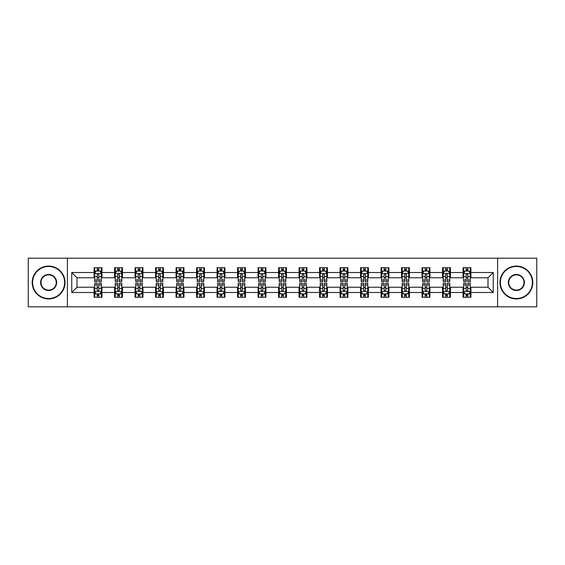 <?xml version="1.0" encoding="UTF-8"?>
<svg xmlns="http://www.w3.org/2000/svg" width="565" height="565" viewBox="0 0 565 565"><rect width="100%" height="100%" fill="white"/><g stroke="black" fill="none" stroke-linecap="round" stroke-linejoin="round"><path stroke-width="0.85" d="M497.596 306.809L536.75 306.809L536.75 258.191L497.596 258.191L497.596 306.809L67.404 306.809L67.404 258.191L28.25 258.191L28.25 306.809L67.404 306.809M497.596 258.191L67.404 258.191M470.92 272.514L470.92 267.718L463.039 267.718L463.039 272.514L450.425 272.514L450.425 267.718L442.536 267.718L442.536 272.514L429.923 272.514L429.923 267.718L422.041 267.718L422.041 272.514L409.427 272.514L409.427 267.718L401.546 267.718L401.546 272.514L388.932 272.514L388.932 267.718L381.043 267.718L381.043 272.514L368.429 272.514L368.429 267.718L360.548 267.718L360.548 272.514L347.934 272.514L347.934 267.718L340.052 267.718L340.052 272.514L327.439 272.514L327.439 267.718L319.557 267.718L319.557 272.514L306.936 272.514L306.936 267.718L299.055 267.718L299.055 272.514L286.441 272.514L286.441 267.718L278.559 267.718L278.559 272.514L265.946 272.514L265.946 267.718L258.064 267.718L258.064 272.514L245.443 272.514L245.443 267.718L237.561 267.718L237.561 272.514L224.948 272.514L224.948 267.718L217.066 267.718L217.066 272.514L204.452 272.514L204.452 267.718L196.571 267.718L196.571 272.514L183.957 272.514L183.957 267.718L176.068 267.718L176.068 272.514L163.454 272.514L163.454 267.718L155.573 267.718L155.573 272.514L142.959 272.514L142.959 267.718L135.077 267.718L135.077 272.514L122.464 272.514L122.464 267.718L114.575 267.718L114.575 272.514L101.961 272.514L101.961 267.718L94.08 267.718L94.08 272.514L71.741 272.514L71.741 292.486L76.995 287.232L94.08 287.232L94.08 297.282L101.961 297.282L101.961 287.232L114.575 287.232L114.575 297.282L122.464 297.282L122.464 287.232L135.077 287.232L135.077 297.282L142.959 297.282L142.959 287.232L155.573 287.232L155.573 297.282L163.454 297.282L163.454 287.232L176.068 287.232L176.068 297.282L183.957 297.282L183.957 287.232L196.571 287.232L196.571 297.282L204.452 297.282L204.452 287.232L217.066 287.232L217.066 297.282L224.948 297.282L224.948 287.232L237.561 287.232L237.561 297.282L245.443 297.282L245.443 287.232L258.064 287.232L258.064 297.282L265.946 297.282L265.946 287.232L278.559 287.232L278.559 297.282L286.441 297.282L286.441 287.232L299.055 287.232L299.055 297.282L306.936 297.282L306.936 287.232L319.557 287.232L319.557 297.282L327.439 297.282L327.439 287.232L340.052 287.232L340.052 297.282L347.934 297.282L347.934 287.232L360.548 287.232L360.548 297.282L368.429 297.282L368.429 287.232L381.043 287.232L381.043 297.282L388.932 297.282L388.932 287.232L401.546 287.232L401.546 297.282L409.427 297.282L409.427 287.232L422.041 287.232L422.041 297.282L429.923 297.282L429.923 287.232L442.536 287.232L442.536 297.282L450.425 297.282L450.425 287.232L463.039 287.232L463.039 297.282L470.92 297.282L470.92 287.232L488.005 287.232L488.005 277.768L470.92 277.768L470.92 272.514L493.259 272.514L493.259 292.486L470.92 292.486M463.039 292.486L450.425 292.486M442.536 292.486L429.923 292.486M422.041 292.486L409.427 292.486M401.546 292.486L388.932 292.486M381.043 292.486L368.429 292.486M360.548 292.486L347.934 292.486M340.052 292.486L327.439 292.486M319.557 292.486L306.936 292.486M299.055 292.486L286.441 292.486M278.559 292.486L265.946 292.486M258.064 292.486L245.443 292.486M237.561 292.486L224.948 292.486M217.066 292.486L204.452 292.486M196.571 292.486L183.957 292.486M176.068 292.486L163.454 292.486M155.573 292.486L142.959 292.486M135.077 292.486L122.464 292.486M114.575 292.486L101.961 292.486M94.08 292.486L71.741 292.486M463.039 272.514L463.039 277.768L450.425 277.768L450.425 272.514M442.536 272.514L442.536 277.768L429.923 277.768L429.923 272.514M422.041 272.514L422.041 277.768L409.427 277.768L409.427 272.514M401.546 272.514L401.546 277.768L388.932 277.768L388.932 272.514M381.043 272.514L381.043 277.768L368.429 277.768L368.429 272.514M360.548 272.514L360.548 277.768L347.934 277.768L347.934 272.514M340.052 272.514L340.052 277.768L327.439 277.768L327.439 272.514M319.557 272.514L319.557 277.768L306.936 277.768L306.936 272.514M299.055 272.514L299.055 277.768L286.441 277.768L286.441 272.514M278.559 272.514L278.559 277.768L265.946 277.768L265.946 272.514M258.064 272.514L258.064 277.768L245.443 277.768L245.443 272.514M237.561 272.514L237.561 277.768L224.948 277.768L224.948 272.514M217.066 272.514L217.066 277.768L204.452 277.768L204.452 272.514M196.571 272.514L196.571 277.768L183.957 277.768L183.957 272.514M176.068 272.514L176.068 277.768L163.454 277.768L163.454 272.514M155.573 272.514L155.573 277.768L142.959 277.768L142.959 272.514M135.077 272.514L135.077 277.768L122.464 277.768L122.464 272.514M114.575 272.514L114.575 277.768L101.961 277.768L101.961 272.514M94.08 272.514L94.08 277.768L76.995 277.768L71.741 272.514M76.995 277.768L76.995 287.232M493.259 292.486L488.005 287.232M488.005 277.768L493.259 272.514M94.08 271.002L94.736 271.002M97.229 271.002L98.811 271.002M101.305 271.002L101.961 271.002M94.08 277.641L94.736 277.641M97.229 277.641L98.811 277.641M101.305 277.641L101.961 277.641M94.08 287.359L94.736 287.359M97.229 287.359L98.811 287.359M101.305 287.359L101.961 287.359M94.08 293.998L94.736 293.998M97.229 293.998L98.811 293.998M101.305 293.998L101.961 293.998M114.575 287.359L115.232 287.359M117.732 287.359L119.307 287.359M121.807 287.359L122.464 287.359M114.575 293.998L115.232 293.998M117.732 293.998L119.307 293.998M121.807 293.998L122.464 293.998M114.575 271.002L115.232 271.002M117.732 271.002L119.307 271.002M121.807 271.002L122.464 271.002M114.575 277.641L115.232 277.641M117.732 277.641L119.307 277.641M121.807 277.641L122.464 277.641M135.077 287.359L135.734 287.359M138.227 287.359L139.802 287.359M142.302 287.359L142.959 287.359M135.077 293.998L135.734 293.998M138.227 293.998L139.802 293.998M142.302 293.998L142.959 293.998M135.077 271.002L135.734 271.002M138.227 271.002L139.802 271.002M142.302 271.002L142.959 271.002M135.077 277.641L135.734 277.641M138.227 277.641L139.802 277.641M142.302 277.641L142.959 277.641M155.573 287.359L156.23 287.359M158.723 287.359L160.305 287.359M162.798 287.359L163.454 287.359M155.573 293.998L156.23 293.998M158.723 293.998L160.305 293.998M162.798 293.998L163.454 293.998M155.573 271.002L156.23 271.002M158.723 271.002L160.305 271.002M162.798 271.002L163.454 271.002M155.573 277.641L156.23 277.641M158.723 277.641L160.305 277.641M162.798 277.641L163.454 277.641M176.068 287.359L176.725 287.359M179.225 287.359L180.8 287.359M183.293 287.359L183.957 287.359M176.068 293.998L176.725 293.998M179.225 293.998L180.8 293.998M183.293 293.998L183.957 293.998M176.068 271.002L176.725 271.002M179.225 271.002L180.8 271.002M183.293 271.002L183.957 271.002M176.068 277.641L176.725 277.641M179.225 277.641L180.8 277.641M183.293 277.641L183.957 277.641M196.571 287.359L197.227 287.359M199.72 287.359L201.295 287.359M203.796 287.359L204.452 287.359M196.571 293.998L197.227 293.998M199.72 293.998L201.295 293.998M203.796 293.998L204.452 293.998M196.571 271.002L197.227 271.002M199.72 271.002L201.295 271.002M203.796 271.002L204.452 271.002M196.571 277.641L197.227 277.641M199.72 277.641L201.295 277.641M203.796 277.641L204.452 277.641M217.066 287.359L217.723 287.359M220.216 287.359L221.798 287.359M224.291 287.359L224.948 287.359M217.066 293.998L217.723 293.998M220.216 293.998L221.798 293.998M224.291 293.998L224.948 293.998M217.066 271.002L217.723 271.002M220.216 271.002L221.798 271.002M224.291 271.002L224.948 271.002M217.066 277.641L217.723 277.641M220.216 277.641L221.798 277.641M224.291 277.641L224.948 277.641M237.561 287.359L238.218 287.359M240.718 287.359L242.293 287.359M244.786 287.359L245.443 287.359M237.561 293.998L238.218 293.998M240.718 293.998L242.293 293.998M244.786 293.998L245.443 293.998M237.561 271.002L238.218 271.002M240.718 271.002L242.293 271.002M244.786 271.002L245.443 271.002M237.561 277.641L238.218 277.641M240.718 277.641L242.293 277.641M244.786 277.641L245.443 277.641M258.064 287.359L258.721 287.359M261.214 287.359L262.789 287.359M265.289 287.359L265.946 287.359M258.064 293.998L258.721 293.998M261.214 293.998L262.789 293.998M265.289 293.998L265.946 293.998M258.064 271.002L258.721 271.002M261.214 271.002L262.789 271.002M265.289 271.002L265.946 271.002M258.064 277.641L258.721 277.641M261.214 277.641L262.789 277.641M265.289 277.641L265.946 277.641M278.559 287.359L279.216 287.359M281.709 287.359L283.291 287.359M285.784 287.359L286.441 287.359M278.559 293.998L279.216 293.998M281.709 293.998L283.291 293.998M285.784 293.998L286.441 293.998M278.559 271.002L279.216 271.002M281.709 271.002L283.291 271.002M285.784 271.002L286.441 271.002M278.559 277.641L279.216 277.641M281.709 277.641L283.291 277.641M285.784 277.641L286.441 277.641M299.055 287.359L299.711 287.359M302.211 287.359L303.786 287.359M306.279 287.359L306.936 287.359M299.055 293.998L299.711 293.998M302.211 293.998L303.786 293.998M306.279 293.998L306.936 293.998M299.055 271.002L299.711 271.002M302.211 271.002L303.786 271.002M306.279 271.002L306.936 271.002M299.055 277.641L299.711 277.641M302.211 277.641L303.786 277.641M306.279 277.641L306.936 277.641M319.557 287.359L320.214 287.359M322.707 287.359L324.282 287.359M326.782 287.359L327.439 287.359M319.557 293.998L320.214 293.998M322.707 293.998L324.282 293.998M326.782 293.998L327.439 293.998M319.557 271.002L320.214 271.002M322.707 271.002L324.282 271.002M326.782 271.002L327.439 271.002M319.557 277.641L320.214 277.641M322.707 277.641L324.282 277.641M326.782 277.641L327.439 277.641M340.052 287.359L340.709 287.359M343.202 287.359L344.784 287.359M347.277 287.359L347.934 287.359M340.052 293.998L340.709 293.998M343.202 293.998L344.784 293.998M347.277 293.998L347.934 293.998M340.052 271.002L340.709 271.002M343.202 271.002L344.784 271.002M347.277 271.002L347.934 271.002M340.052 277.641L340.709 277.641M343.202 277.641L344.784 277.641M347.277 277.641L347.934 277.641M360.548 287.359L361.204 287.359M363.705 287.359L365.28 287.359M367.773 287.359L368.429 287.359M360.548 293.998L361.204 293.998M363.705 293.998L365.28 293.998M367.773 293.998L368.429 293.998M360.548 271.002L361.204 271.002M363.705 271.002L365.28 271.002M367.773 271.002L368.429 271.002M360.548 277.641L361.204 277.641M363.705 277.641L365.28 277.641M367.773 277.641L368.429 277.641M381.043 287.359L381.707 287.359M384.2 287.359L385.775 287.359M388.275 287.359L388.932 287.359M381.043 293.998L381.707 293.998M384.2 293.998L385.775 293.998M388.275 293.998L388.932 293.998M381.043 271.002L381.707 271.002M384.2 271.002L385.775 271.002M388.275 271.002L388.932 271.002M381.043 277.641L381.707 277.641M384.2 277.641L385.775 277.641M388.275 277.641L388.932 277.641M401.546 287.359L402.202 287.359M404.695 287.359L406.277 287.359M408.77 287.359L409.427 287.359M401.546 293.998L402.202 293.998M404.695 293.998L406.277 293.998M408.77 293.998L409.427 293.998M401.546 271.002L402.202 271.002M404.695 271.002L406.277 271.002M408.77 271.002L409.427 271.002M401.546 277.641L402.202 277.641M404.695 277.641L406.277 277.641M408.77 277.641L409.427 277.641M422.041 287.359L422.698 287.359M425.198 287.359L426.773 287.359M429.266 287.359L429.923 287.359M422.041 293.998L422.698 293.998M425.198 293.998L426.773 293.998M429.266 293.998L429.923 293.998M422.041 271.002L422.698 271.002M425.198 271.002L426.773 271.002M429.266 271.002L429.923 271.002M422.041 277.641L422.698 277.641M425.198 277.641L426.773 277.641M429.266 277.641L429.923 277.641M442.536 287.359L443.193 287.359M445.693 287.359L447.268 287.359M449.768 287.359L450.425 287.359M442.536 293.998L443.193 293.998M445.693 293.998L447.268 293.998M449.768 293.998L450.425 293.998M442.536 271.002L443.193 271.002M445.693 271.002L447.268 271.002M449.768 271.002L450.425 271.002M442.536 277.641L443.193 277.641M445.693 277.641L447.268 277.641M449.768 277.641L450.425 277.641M463.039 287.359L463.695 287.359M466.189 287.359L467.771 287.359M470.264 287.359L470.92 287.359M463.039 293.998L463.695 293.998M466.189 293.998L467.771 293.998M470.264 293.998L470.92 293.998M463.039 271.002L463.695 271.002M466.189 271.002L467.771 271.002M470.264 271.002L470.92 271.002M463.039 277.641L463.695 277.641M466.189 277.641L467.771 277.641M470.264 277.641L470.92 277.641M98.811 269.427L97.229 269.427M101.305 280.063L98.811 280.063L98.811 281.709L101.305 281.709L101.305 273.693L99.991 271.066L96.05 271.066L94.736 273.693L94.736 281.709L97.229 281.709L97.229 280.063L94.736 280.063M94.736 273.693L94.736 267.718M101.305 273.693L101.305 267.718M97.229 271.066L97.229 267.718M98.811 267.718L98.811 271.066M98.811 280.063L98.811 274.682C98.282 273.672 97.759 273.672 97.229 274.682L97.229 280.063M97.229 295.573L98.811 295.573M94.736 284.937L97.229 284.937L97.229 283.291L94.736 283.291L94.736 291.307L96.05 293.934L99.991 293.934L101.305 291.307L101.305 283.291L98.811 283.291L98.811 284.937L101.305 284.937M101.305 291.307L101.305 297.282M94.736 291.307L94.736 297.282M98.811 293.934L98.811 297.282M97.229 297.282L97.229 293.934M97.229 284.937L97.229 290.318C97.759 291.328 98.282 291.328 98.811 290.318L98.811 284.937M48.618 266.468A16.032 16.032 0 0 0 32.586 282.5A16.032 16.032 0 0 0 48.618 298.532A16.032 16.032 0 0 0 64.643 282.5A16.032 16.032 0 0 0 48.618 266.468M48.618 298.927A16.427 16.427 0 0 1 32.191 282.5A16.427 16.427 0 0 1 48.618 266.073A16.427 16.427 0 0 1 65.039 282.5A16.427 16.427 0 0 1 48.618 298.927M48.618 274.484A8.016 8.016 0 0 1 56.634 282.5A8.016 8.016 0 0 1 48.618 290.516A8.016 8.016 0 0 1 40.602 282.5A8.016 8.016 0 0 1 48.618 274.484M48.618 290.12A7.62 7.62 0 0 0 56.239 282.5A7.62 7.62 0 0 0 48.618 274.88A7.62 7.62 0 0 0 40.998 282.5A7.62 7.62 0 0 0 48.618 290.12M516.382 266.468A16.032 16.032 0 0 0 500.357 282.5A16.032 16.032 0 0 0 516.382 298.532A16.032 16.032 0 0 0 532.414 282.5A16.032 16.032 0 0 0 516.382 266.468M516.382 298.927A16.427 16.427 0 0 1 499.961 282.5A16.427 16.427 0 0 1 516.382 266.073A16.427 16.427 0 0 1 532.809 282.5A16.427 16.427 0 0 1 516.382 298.927M516.382 274.484A8.016 8.016 0 0 1 524.398 282.5A8.016 8.016 0 0 1 516.382 290.516A8.016 8.016 0 0 1 508.366 282.5A8.016 8.016 0 0 1 516.382 274.484M516.382 290.12A7.62 7.62 0 0 0 524.002 282.5A7.62 7.62 0 0 0 516.382 274.88A7.62 7.62 0 0 0 508.761 282.5A7.62 7.62 0 0 0 516.382 290.12M119.307 269.427L117.732 269.427M121.807 280.063L119.307 280.063L119.307 281.709L121.807 281.709L121.807 273.693L120.486 271.066L116.545 271.066L115.232 273.693L115.232 281.709L117.732 281.709L117.732 280.063L115.232 280.063M115.232 273.693L115.232 267.718M121.807 273.693L121.807 267.718M117.732 271.066L117.732 267.718M119.307 267.718L119.307 271.066M119.307 280.063L119.307 274.682C118.784 273.672 118.255 273.672 117.732 274.682L117.732 280.063M139.802 269.427L138.227 269.427M142.302 280.063L139.802 280.063L139.802 281.709L142.302 281.709L142.302 273.693L140.989 271.066L137.048 271.066L135.734 273.693L135.734 281.709L138.227 281.709L138.227 280.063L135.734 280.063M135.734 273.693L135.734 267.718M142.302 273.693L142.302 267.718M138.227 271.066L138.227 267.718M139.802 267.718L139.802 271.066M139.802 280.063L139.802 274.682C139.28 273.672 138.757 273.672 138.227 274.682L138.227 280.063M117.732 295.573L119.307 295.573M115.232 284.937L117.732 284.937L117.732 283.291L115.232 283.291L115.232 291.307L116.545 293.934L120.486 293.934L121.807 291.307L121.807 283.291L119.307 283.291L119.307 284.937L121.807 284.937M121.807 291.307L121.807 297.282M115.232 291.307L115.232 297.282M119.307 293.934L119.307 297.282M117.732 297.282L117.732 293.934M117.732 284.937L117.732 290.318C118.255 291.328 118.784 291.328 119.307 290.318L119.307 284.937M138.227 295.573L139.802 295.573M135.734 284.937L138.227 284.937L138.227 283.291L135.734 283.291L135.734 291.307L137.048 293.934L140.989 293.934L142.302 291.307L142.302 283.291L139.802 283.291L139.802 284.937L142.302 284.937M142.302 291.307L142.302 297.282M135.734 291.307L135.734 297.282M139.802 293.934L139.802 297.282M138.227 297.282L138.227 293.934M138.227 284.937L138.227 290.318C138.75 291.328 139.28 291.328 139.802 290.318L139.802 284.937M160.305 269.427L158.723 269.427M162.798 280.063L160.305 280.063L160.305 281.709L162.798 281.709L162.798 273.693L161.484 271.066L157.543 271.066L156.23 273.693L156.23 281.709L158.723 281.709L158.723 280.063L156.23 280.063M156.23 273.693L156.23 267.718M162.798 273.693L162.798 267.718M158.723 271.066L158.723 267.718M160.305 267.718L160.305 271.066M160.305 280.063L160.305 274.682C159.775 273.672 159.252 273.672 158.723 274.682L158.723 280.063M180.8 269.427L179.225 269.427M183.293 280.063L180.8 280.063L180.8 281.709L183.293 281.709L183.293 273.693L181.979 271.066L178.039 271.066L176.725 273.693L176.725 281.709L179.225 281.709L179.225 280.063L176.725 280.063M176.725 273.693L176.725 267.718M183.293 273.693L183.293 267.718M179.225 271.066L179.225 267.718M180.8 267.718L180.8 271.066M180.8 280.063L180.8 274.682C180.277 273.672 179.748 273.672 179.225 274.682L179.225 280.063M201.295 269.427L199.72 269.427M203.796 280.063L201.295 280.063L201.295 281.709L203.796 281.709L203.796 273.693L202.482 271.066L198.541 271.066L197.227 273.693L197.227 281.709L199.72 281.709L199.72 280.063L197.227 280.063M197.227 273.693L197.227 267.718M203.796 273.693L203.796 267.718M199.72 271.066L199.72 267.718M201.295 267.718L201.295 271.066M201.295 280.063L201.295 274.682C200.773 273.672 200.25 273.672 199.72 274.682L199.72 280.063M158.723 295.573L160.305 295.573M156.23 284.937L158.723 284.937L158.723 283.291L156.23 283.291L156.23 291.307L157.543 293.934L161.484 293.934L162.798 291.307L162.798 283.291L160.305 283.291L160.305 284.937L162.798 284.937M162.798 291.307L162.798 297.282M156.23 291.307L156.23 297.282M160.305 293.934L160.305 297.282M158.723 297.282L158.723 293.934M158.723 284.937L158.723 290.318C159.252 291.328 159.775 291.328 160.305 290.318L160.305 284.937M179.225 295.573L180.8 295.573M176.725 284.937L179.225 284.937L179.225 283.291L176.725 283.291L176.725 291.307L178.039 293.934L181.979 293.934L183.293 291.307L183.293 283.291L180.8 283.291L180.8 284.937L183.293 284.937M183.293 291.307L183.293 297.282M176.725 291.307L176.725 297.282M180.8 293.934L180.8 297.282M179.225 297.282L179.225 293.934M179.225 284.937L179.225 290.318C179.748 291.328 180.27 291.328 180.8 290.318L180.8 284.937M199.72 295.573L201.295 295.573M197.227 284.937L199.72 284.937L199.72 283.291L197.227 283.291L197.227 291.307L198.541 293.934L202.482 293.934L203.796 291.307L203.796 283.291L201.295 283.291L201.295 284.937L203.796 284.937M203.796 291.307L203.796 297.282M197.227 291.307L197.227 297.282M201.295 293.934L201.295 297.282M199.72 297.282L199.72 293.934M199.72 284.937L199.72 290.318C200.243 291.328 200.773 291.328 201.295 290.318L201.295 284.937M220.216 295.573L221.798 295.573M217.723 284.937L220.216 284.937L220.216 283.291L217.723 283.291L217.723 291.307L219.036 293.934L222.977 293.934L224.291 291.307L224.291 283.291L221.798 283.291L221.798 284.937L224.291 284.937M224.291 291.307L224.291 297.282M217.723 291.307L217.723 297.282M221.798 293.934L221.798 297.282M220.216 297.282L220.216 293.934M220.216 284.937L220.216 290.318C220.746 291.328 221.268 291.328 221.798 290.318L221.798 284.937M240.718 295.573L242.293 295.573M238.218 284.937L240.718 284.937L240.718 283.291L238.218 283.291L238.218 291.307L239.532 293.934L243.473 293.934L244.786 291.307L244.786 283.291L242.293 283.291L242.293 284.937L244.786 284.937M244.786 291.307L244.786 297.282M238.218 291.307L238.218 297.282M242.293 293.934L242.293 297.282M240.718 297.282L240.718 293.934M240.718 284.937L240.718 290.318C241.241 291.328 241.764 291.328 242.293 290.318L242.293 284.937M261.214 295.573L262.789 295.573M258.721 284.937L261.214 284.937L261.214 283.291L258.721 283.291L258.721 291.307L260.034 293.934L263.975 293.934L265.289 291.307L265.289 283.291L262.789 283.291L262.789 284.937L265.289 284.937M265.289 291.307L265.289 297.282M258.721 291.307L258.721 297.282M262.789 293.934L262.789 297.282M261.214 297.282L261.214 293.934M261.214 284.937L261.214 290.318C261.736 291.328 262.266 291.328 262.789 290.318L262.789 284.937M281.709 295.573L283.291 295.573M279.216 284.937L281.709 284.937L281.709 283.291L279.216 283.291L279.216 291.307L280.53 293.934L284.47 293.934L285.784 291.307L285.784 283.291L283.291 283.291L283.291 284.937L285.784 284.937M285.784 291.307L285.784 297.282M279.216 291.307L279.216 297.282M283.291 293.934L283.291 297.282M281.709 297.282L281.709 293.934M281.709 284.937L281.709 290.318C282.239 291.328 282.761 291.328 283.291 290.318L283.291 284.937M302.211 295.573L303.786 295.573M299.711 284.937L302.211 284.937L302.211 283.291L299.711 283.291L299.711 291.307L301.025 293.934L304.966 293.934L306.279 291.307L306.279 283.291L303.786 283.291L303.786 284.937L306.279 284.937M306.279 291.307L306.279 297.282M299.711 291.307L299.711 297.282M303.786 293.934L303.786 297.282M302.211 297.282L302.211 293.934M302.211 284.937L302.211 290.318C302.734 291.328 303.257 291.328 303.786 290.318L303.786 284.937M322.707 295.573L324.282 295.573M320.214 284.937L322.707 284.937L322.707 283.291L320.214 283.291L320.214 291.307L321.527 293.934L325.468 293.934L326.782 291.307L326.782 283.291L324.282 283.291L324.282 284.937L326.782 284.937M326.782 291.307L326.782 297.282M320.214 291.307L320.214 297.282M324.282 293.934L324.282 297.282M322.707 297.282L322.707 293.934M322.707 284.937L322.707 290.318C323.229 291.328 323.759 291.328 324.282 290.318L324.282 284.937M343.202 295.573L344.784 295.573M340.709 284.937L343.202 284.937L343.202 283.291L340.709 283.291L340.709 291.307L342.023 293.934L345.964 293.934L347.277 291.307L347.277 283.291L344.784 283.291L344.784 284.937L347.277 284.937M347.277 291.307L347.277 297.282M340.709 291.307L340.709 297.282M344.784 293.934L344.784 297.282M343.202 297.282L343.202 293.934M343.202 284.937L343.202 290.318C343.732 291.328 344.255 291.328 344.784 290.318L344.784 284.937M363.705 295.573L365.28 295.573M361.204 284.937L363.705 284.937L363.705 283.291L361.204 283.291L361.204 291.307L362.518 293.934L366.459 293.934L367.773 291.307L367.773 283.291L365.28 283.291L365.28 284.937L367.773 284.937M367.773 291.307L367.773 297.282M361.204 291.307L361.204 297.282M365.28 293.934L365.28 297.282M363.705 297.282L363.705 293.934M363.705 284.937L363.705 290.318C364.227 291.328 364.75 291.328 365.28 290.318L365.28 284.937M384.2 295.573L385.775 295.573M381.707 284.937L384.2 284.937L384.2 283.291L381.707 283.291L381.707 291.307L383.021 293.934L386.961 293.934L388.275 291.307L388.275 283.291L385.775 283.291L385.775 284.937L388.275 284.937M388.275 291.307L388.275 297.282M381.707 291.307L381.707 297.282M385.775 293.934L385.775 297.282M384.2 297.282L384.2 293.934M384.2 284.937L384.2 290.318C384.723 291.328 385.252 291.328 385.775 290.318L385.775 284.937M404.695 295.573L406.277 295.573M402.202 284.937L404.695 284.937L404.695 283.291L402.202 283.291L402.202 291.307L403.516 293.934L407.457 293.934L408.77 291.307L408.77 283.291L406.277 283.291L406.277 284.937L408.77 284.937M408.77 291.307L408.77 297.282M402.202 291.307L402.202 297.282M406.277 293.934L406.277 297.282M404.695 297.282L404.695 293.934M404.695 284.937L404.695 290.318C405.225 291.328 405.748 291.328 406.277 290.318L406.277 284.937M425.198 295.573L426.773 295.573M422.698 284.937L425.198 284.937L425.198 283.291L422.698 283.291L422.698 291.307L424.011 293.934L427.952 293.934L429.266 291.307L429.266 283.291L426.773 283.291L426.773 284.937L429.266 284.937M429.266 291.307L429.266 297.282M422.698 291.307L422.698 297.282M426.773 293.934L426.773 297.282M425.198 297.282L425.198 293.934M425.198 284.937L425.198 290.318C425.72 291.328 426.243 291.328 426.773 290.318L426.773 284.937M221.798 269.427L220.216 269.427M224.291 280.063L221.798 280.063L221.798 281.709L224.291 281.709L224.291 273.693L222.977 271.066L219.036 271.066L217.723 273.693L217.723 281.709L220.216 281.709L220.216 280.063L217.723 280.063M217.723 273.693L217.723 267.718M224.291 273.693L224.291 267.718M220.216 271.066L220.216 267.718M221.798 267.718L221.798 271.066M221.798 280.063L221.798 274.682C221.268 273.672 220.746 273.672 220.216 274.682L220.216 280.063M242.293 269.427L240.718 269.427M244.786 280.063L242.293 280.063L242.293 281.709L244.786 281.709L244.786 273.693L243.473 271.066L239.532 271.066L238.218 273.693L238.218 281.709L240.718 281.709L240.718 280.063L238.218 280.063M238.218 273.693L238.218 267.718M244.786 273.693L244.786 267.718M240.718 271.066L240.718 267.718M242.293 267.718L242.293 271.066M242.293 280.063L242.293 274.682C241.771 273.672 241.241 273.672 240.718 274.682L240.718 280.063M262.789 269.427L261.214 269.427M265.289 280.063L262.789 280.063L262.789 281.709L265.289 281.709L265.289 273.693L263.975 271.066L260.034 271.066L258.721 273.693L258.721 281.709L261.214 281.709L261.214 280.063L258.721 280.063M258.721 273.693L258.721 267.718M265.289 273.693L265.289 267.718M261.214 271.066L261.214 267.718M262.789 267.718L262.789 271.066M262.789 280.063L262.789 274.682C262.266 273.672 261.743 273.672 261.214 274.682L261.214 280.063M283.291 269.427L281.709 269.427M285.784 280.063L283.291 280.063L283.291 281.709L285.784 281.709L285.784 273.693L284.47 271.066L280.53 271.066L279.216 273.693L279.216 281.709L281.709 281.709L281.709 280.063L279.216 280.063M279.216 273.693L279.216 267.718M285.784 273.693L285.784 267.718M281.709 271.066L281.709 267.718M283.291 267.718L283.291 271.066M283.291 280.063L283.291 274.682C282.761 273.672 282.239 273.672 281.709 274.682L281.709 280.063M303.786 269.427L302.211 269.427M306.279 280.063L303.786 280.063L303.786 281.709L306.279 281.709L306.279 273.693L304.966 271.066L301.025 271.066L299.711 273.693L299.711 281.709L302.211 281.709L302.211 280.063L299.711 280.063M299.711 273.693L299.711 267.718M306.279 273.693L306.279 267.718M302.211 271.066L302.211 267.718M303.786 267.718L303.786 271.066M303.786 280.063L303.786 274.682C303.264 273.672 302.734 273.672 302.211 274.682L302.211 280.063M324.282 269.427L322.707 269.427M326.782 280.063L324.282 280.063L324.282 281.709L326.782 281.709L326.782 273.693L325.468 271.066L321.527 271.066L320.214 273.693L320.214 281.709L322.707 281.709L322.707 280.063L320.214 280.063M320.214 273.693L320.214 267.718M326.782 273.693L326.782 267.718M322.707 271.066L322.707 267.718M324.282 267.718L324.282 271.066M324.282 280.063L324.282 274.682C323.759 273.672 323.237 273.672 322.707 274.682L322.707 280.063M344.784 269.427L343.202 269.427M347.277 280.063L344.784 280.063L344.784 281.709L347.277 281.709L347.277 273.693L345.964 271.066L342.023 271.066L340.709 273.693L340.709 281.709L343.202 281.709L343.202 280.063L340.709 280.063M340.709 273.693L340.709 267.718M347.277 273.693L347.277 267.718M343.202 271.066L343.202 267.718M344.784 267.718L344.784 271.066M344.784 280.063L344.784 274.682C344.255 273.672 343.732 273.672 343.202 274.682L343.202 280.063M365.28 269.427L363.705 269.427M367.773 280.063L365.28 280.063L365.28 281.709L367.773 281.709L367.773 273.693L366.459 271.066L362.518 271.066L361.204 273.693L361.204 281.709L363.705 281.709L363.705 280.063L361.204 280.063M361.204 273.693L361.204 267.718M367.773 273.693L367.773 267.718M363.705 271.066L363.705 267.718M365.28 267.718L365.28 271.066M365.28 280.063L365.28 274.682C364.757 273.672 364.227 273.672 363.705 274.682L363.705 280.063M385.775 269.427L384.2 269.427M388.275 280.063L385.775 280.063L385.775 281.709L388.275 281.709L388.275 273.693L386.961 271.066L383.021 271.066L381.707 273.693L381.707 281.709L384.2 281.709L384.2 280.063L381.707 280.063M381.707 273.693L381.707 267.718M388.275 273.693L388.275 267.718M384.2 271.066L384.2 267.718M385.775 267.718L385.775 271.066M385.775 280.063L385.775 274.682C385.252 273.672 384.73 273.672 384.2 274.682L384.2 280.063M406.277 269.427L404.695 269.427M408.77 280.063L406.277 280.063L406.277 281.709L408.77 281.709L408.77 273.693L407.457 271.066L403.516 271.066L402.202 273.693L402.202 281.709L404.695 281.709L404.695 280.063L402.202 280.063M402.202 273.693L402.202 267.718M408.77 273.693L408.77 267.718M404.695 271.066L404.695 267.718M406.277 267.718L406.277 271.066M406.277 280.063L406.277 274.682C405.748 273.672 405.225 273.672 404.695 274.682L404.695 280.063M426.773 269.427L425.198 269.427M429.266 280.063L426.773 280.063L426.773 281.709L429.266 281.709L429.266 273.693L427.952 271.066L424.011 271.066L422.698 273.693L422.698 281.709L425.198 281.709L425.198 280.063L422.698 280.063M422.698 273.693L422.698 267.718M429.266 273.693L429.266 267.718M425.198 271.066L425.198 267.718M426.773 267.718L426.773 271.066M426.773 280.063L426.773 274.682C426.25 273.672 425.72 273.672 425.198 274.682L425.198 280.063M447.268 269.427L445.693 269.427M449.768 280.063L447.268 280.063L447.268 281.709L449.768 281.709L449.768 273.693L448.455 271.066L444.514 271.066L443.193 273.693L443.193 281.709L445.693 281.709L445.693 280.063L443.193 280.063M443.193 273.693L443.193 267.718M449.768 273.693L449.768 267.718M445.693 271.066L445.693 267.718M447.268 267.718L447.268 271.066M447.268 280.063L447.268 274.682C446.745 273.672 446.216 273.672 445.693 274.682L445.693 280.063M445.693 295.573L447.268 295.573M443.193 284.937L445.693 284.937L445.693 283.291L443.193 283.291L443.193 291.307L444.514 293.934L448.455 293.934L449.768 291.307L449.768 283.291L447.268 283.291L447.268 284.937L449.768 284.937M449.768 291.307L449.768 297.282M443.193 291.307L443.193 297.282M447.268 293.934L447.268 297.282M445.693 297.282L445.693 293.934M445.693 284.937L445.693 290.318C446.216 291.328 446.745 291.328 447.268 290.318L447.268 284.937M467.771 269.427L466.189 269.427M470.264 280.063L467.771 280.063L467.771 281.709L470.264 281.709L470.264 273.693L468.95 271.066L465.009 271.066L463.695 273.693L463.695 281.709L466.189 281.709L466.189 280.063L463.695 280.063M463.695 273.693L463.695 267.718M470.264 273.693L470.264 267.718M466.189 271.066L466.189 267.718M467.771 267.718L467.771 271.066M467.771 280.063L467.771 274.682C467.241 273.672 466.718 273.672 466.189 274.682L466.189 280.063M466.189 295.573L467.771 295.573M463.695 284.937L466.189 284.937L466.189 283.291L463.695 283.291L463.695 291.307L465.009 293.934L468.95 293.934L470.264 291.307L470.264 283.291L467.771 283.291L467.771 284.937L470.264 284.937M470.264 291.307L470.264 297.282M463.695 291.307L463.695 297.282M467.771 293.934L467.771 297.282M466.189 297.282L466.189 293.934M466.189 284.937L466.189 290.318C466.718 291.328 467.241 291.328 467.771 290.318L467.771 284.937M101.276 273.63L94.772 273.63M94.736 271.228L95.972 271.228M100.069 271.228L101.305 271.228M97.229 276.539L94.736 276.539M101.305 276.539L98.811 276.539M98.811 270.261L97.229 270.261M94.772 291.37L101.276 291.37M101.305 293.772L100.069 293.772M95.972 293.772L94.736 293.772M98.811 288.461L101.305 288.461M94.736 288.461L97.229 288.461M97.229 294.739L98.811 294.739M121.772 273.63L115.267 273.63M115.232 271.228L116.468 271.228M120.571 271.228L121.807 271.228M117.732 276.539L115.232 276.539M121.807 276.539L119.307 276.539M119.307 270.261L117.732 270.261M142.267 273.63L135.762 273.63M135.734 271.228L136.963 271.228M141.066 271.228L142.302 271.228M138.227 276.539L135.734 276.539M142.302 276.539L139.802 276.539M139.802 270.261L138.227 270.261M115.267 291.37L121.772 291.37M121.807 293.772L120.571 293.772M116.468 293.772L115.232 293.772M119.307 288.461L121.807 288.461M115.232 288.461L117.732 288.461M117.732 294.739L119.307 294.739M135.762 291.37L142.267 291.37M142.302 293.772L141.066 293.772M136.963 293.772L135.734 293.772M139.802 288.461L142.302 288.461M135.734 288.461L138.227 288.461M138.227 294.739L139.802 294.739M162.769 273.63L156.265 273.63M156.23 271.228L157.466 271.228M161.562 271.228L162.798 271.228M158.723 276.539L156.23 276.539M162.798 276.539L160.305 276.539M160.305 270.261L158.723 270.261M183.265 273.63L176.76 273.63M176.725 271.228L177.961 271.228M182.064 271.228L183.293 271.228M179.225 276.539L176.725 276.539M183.293 276.539L180.8 276.539M180.8 270.261L179.225 270.261M203.76 273.63L197.256 273.63M197.227 271.228L198.456 271.228M202.56 271.228L203.796 271.228M199.72 276.539L197.227 276.539M203.796 276.539L201.295 276.539M201.295 270.261L199.72 270.261M156.265 291.37L162.769 291.37M162.798 293.772L161.562 293.772M157.466 293.772L156.23 293.772M160.305 288.461L162.798 288.461M156.23 288.461L158.723 288.461M158.723 294.739L160.305 294.739M176.76 291.37L183.265 291.37M183.293 293.772L182.064 293.772M177.961 293.772L176.725 293.772M180.8 288.461L183.293 288.461M176.725 288.461L179.225 288.461M179.225 294.739L180.8 294.739M197.256 291.37L203.76 291.37M203.796 293.772L202.56 293.772M198.456 293.772L197.227 293.772M201.295 288.461L203.796 288.461M197.227 288.461L199.72 288.461M199.72 294.739L201.295 294.739M217.758 291.37L224.256 291.37M224.291 293.772L223.055 293.772M218.959 293.772L217.723 293.772M221.798 288.461L224.291 288.461M217.723 288.461L220.216 288.461M220.216 294.739L221.798 294.739M238.253 291.37L244.758 291.37M244.786 293.772L243.557 293.772M239.454 293.772L238.218 293.772M242.293 288.461L244.786 288.461M238.218 288.461L240.718 288.461M240.718 294.739L242.293 294.739M258.749 291.37L265.253 291.37M265.289 293.772L264.053 293.772M259.949 293.772L258.721 293.772M262.789 288.461L265.289 288.461M258.721 288.461L261.214 288.461M261.214 294.739L262.789 294.739M279.251 291.37L285.749 291.37M285.784 293.772L284.548 293.772M280.452 293.772L279.216 293.772M283.291 288.461L285.784 288.461M279.216 288.461L281.709 288.461M281.709 294.739L283.291 294.739M299.747 291.37L306.251 291.37M306.279 293.772L305.051 293.772M300.947 293.772L299.711 293.772M303.786 288.461L306.279 288.461M299.711 288.461L302.211 288.461M302.211 294.739L303.786 294.739M320.242 291.37L326.747 291.37M326.782 293.772L325.546 293.772M321.443 293.772L320.214 293.772M324.282 288.461L326.782 288.461M320.214 288.461L322.707 288.461M322.707 294.739L324.282 294.739M340.744 291.37L347.242 291.37M347.277 293.772L346.041 293.772M341.945 293.772L340.709 293.772M344.784 288.461L347.277 288.461M340.709 288.461L343.202 288.461M343.202 294.739L344.784 294.739M361.24 291.37L367.744 291.37M367.773 293.772L366.544 293.772M362.44 293.772L361.204 293.772M365.28 288.461L367.773 288.461M361.204 288.461L363.705 288.461M363.705 294.739L365.28 294.739M381.735 291.37L388.24 291.37M388.275 293.772L387.039 293.772M382.936 293.772L381.707 293.772M385.775 288.461L388.275 288.461M381.707 288.461L384.2 288.461M384.2 294.739L385.775 294.739M402.231 291.37L408.735 291.37M408.77 293.772L407.534 293.772M403.438 293.772L402.202 293.772M406.277 288.461L408.77 288.461M402.202 288.461L404.695 288.461M404.695 294.739L406.277 294.739M422.733 291.37L429.238 291.37M429.266 293.772L428.037 293.772M423.934 293.772L422.698 293.772M426.773 288.461L429.266 288.461M422.698 288.461L425.198 288.461M425.198 294.739L426.773 294.739M224.256 273.63L217.758 273.63M217.723 271.228L218.959 271.228M223.055 271.228L224.291 271.228M220.216 276.539L217.723 276.539M224.291 276.539L221.798 276.539M221.798 270.261L220.216 270.261M244.758 273.63L238.253 273.63M238.218 271.228L239.454 271.228M243.557 271.228L244.786 271.228M240.718 276.539L238.218 276.539M244.786 276.539L242.293 276.539M242.293 270.261L240.718 270.261M265.253 273.63L258.749 273.63M258.721 271.228L259.949 271.228M264.053 271.228L265.289 271.228M261.214 276.539L258.721 276.539M265.289 276.539L262.789 276.539M262.789 270.261L261.214 270.261M285.749 273.63L279.251 273.63M279.216 271.228L280.452 271.228M284.548 271.228L285.784 271.228M281.709 276.539L279.216 276.539M285.784 276.539L283.291 276.539M283.291 270.261L281.709 270.261M306.251 273.63L299.747 273.63M299.711 271.228L300.947 271.228M305.051 271.228L306.279 271.228M302.211 276.539L299.711 276.539M306.279 276.539L303.786 276.539M303.786 270.261L302.211 270.261M326.747 273.63L320.242 273.63M320.214 271.228L321.443 271.228M325.546 271.228L326.782 271.228M322.707 276.539L320.214 276.539M326.782 276.539L324.282 276.539M324.282 270.261L322.707 270.261M347.242 273.63L340.744 273.63M340.709 271.228L341.945 271.228M346.041 271.228L347.277 271.228M343.202 276.539L340.709 276.539M347.277 276.539L344.784 276.539M344.784 270.261L343.202 270.261M367.744 273.63L361.24 273.63M361.204 271.228L362.44 271.228M366.544 271.228L367.773 271.228M363.705 276.539L361.204 276.539M367.773 276.539L365.28 276.539M365.28 270.261L363.705 270.261M388.24 273.63L381.735 273.63M381.707 271.228L382.936 271.228M387.039 271.228L388.275 271.228M384.2 276.539L381.707 276.539M388.275 276.539L385.775 276.539M385.775 270.261L384.2 270.261M408.735 273.63L402.231 273.63M402.202 271.228L403.438 271.228M407.534 271.228L408.77 271.228M404.695 276.539L402.202 276.539M408.77 276.539L406.277 276.539M406.277 270.261L404.695 270.261M429.238 273.63L422.733 273.63M422.698 271.228L423.934 271.228M428.037 271.228L429.266 271.228M425.198 276.539L422.698 276.539M429.266 276.539L426.773 276.539M426.773 270.261L425.198 270.261M449.733 273.63L443.228 273.63M443.193 271.228L444.429 271.228M448.532 271.228L449.768 271.228M445.693 276.539L443.193 276.539M449.768 276.539L447.268 276.539M447.268 270.261L445.693 270.261M443.228 291.37L449.733 291.37M449.768 293.772L448.532 293.772M444.429 293.772L443.193 293.772M447.268 288.461L449.768 288.461M443.193 288.461L445.693 288.461M445.693 294.739L447.268 294.739M470.228 273.63L463.724 273.63M463.695 271.228L464.931 271.228M469.028 271.228L470.264 271.228M466.189 276.539L463.695 276.539M470.264 276.539L467.771 276.539M467.771 270.261L466.189 270.261M463.724 291.37L470.228 291.37M470.264 293.772L469.028 293.772M464.931 293.772L463.695 293.772M467.771 288.461L470.264 288.461M463.695 288.461L466.189 288.461M466.189 294.739L467.771 294.739"/></g></svg>
